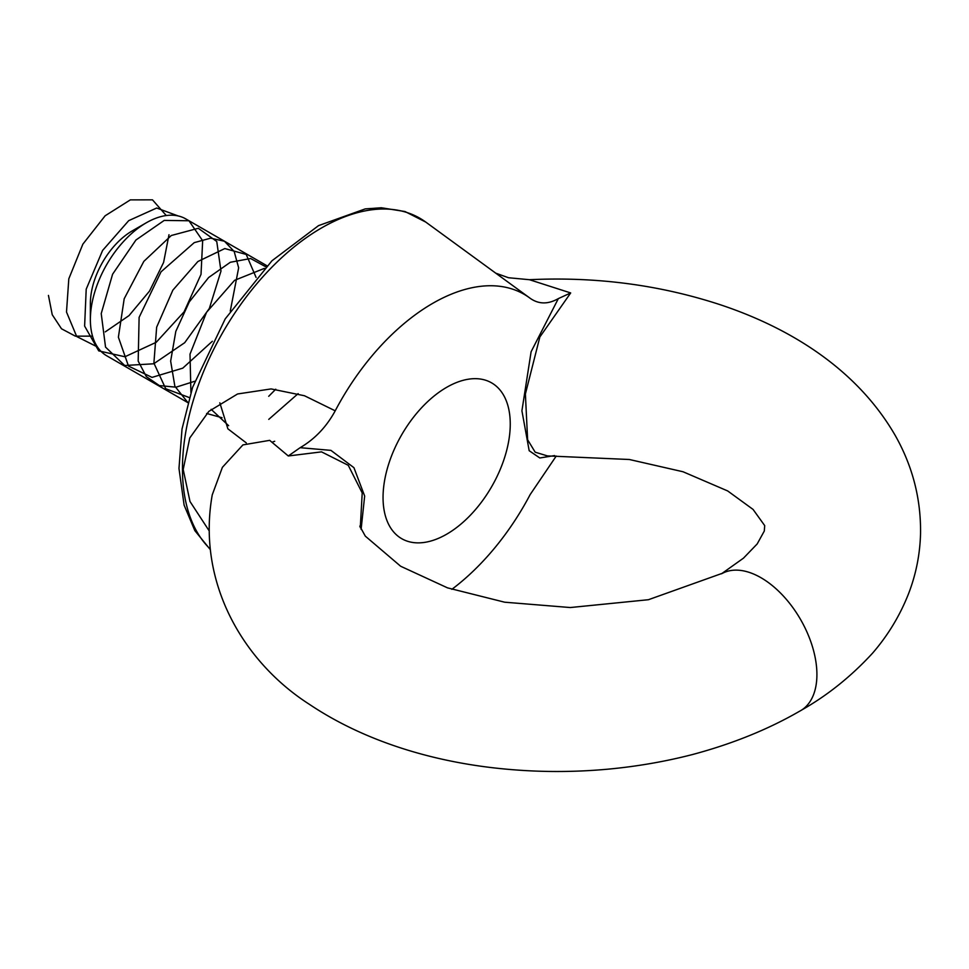 <?xml version="1.0" encoding="UTF-8"?>
<svg xmlns="http://www.w3.org/2000/svg" width="969" height="969" viewBox="0 0 969 969"><rect width="100%" height="100%" fill="white"/><g stroke="black" fill="none" stroke-linecap="round" stroke-linejoin="round"><path stroke-width="1.45" d="M360.286 527.62L362.212 492.942L348.271 465.314L321.538 451.869L288.29 455.975L269.685 440.35L242.916 444.904L222.398 467.324L212.247 494.868C196.562 582.975 243.728 662.275 309.244 704.233C367.348 743.223 438.472 763.015 506.302 769.156C540.181 772.281 574.217 772.281 608.387 769.132C637.251 766.418 665.303 761.549 692.544 754.524C732.455 743.841 768.138 729.403 799.582 711.234A79.034 45.628 -120 0 0 801.557 710.107A79.034 45.628 -120 0 0 793.623 608.677A79.034 45.628 -120 0 0 722.91 573.079A79.034 45.628 -120 0 0 722.075 573.503M798.831 711.634A79.034 45.628 -120 0 0 799.595 711.246L799.582 711.234M801.557 710.095C827.526 695.367 851.194 676.398 872.536 653.203C887.931 635.41 899.935 615.594 908.522 593.779C916.02 574.411 920.029 554.22 920.55 533.241C920.974 498.538 912.483 465.859 895.09 435.214C856.899 369.274 790.159 327.728 719.022 304.327C658.847 284.777 595.644 276.565 529.437 279.702L570.68 292.941L539.854 336.994L525.392 394.02L527.62 439.744L535.179 452.184L547.412 455.914L629.365 459.5L683.036 471.758L727.683 490.944L753.07 509.428L764.698 525.598L764.311 531.012L757.189 543.936L743.489 558.144L721.469 573.805M446.648 534.21A89.935 51.926 -60 0 1 391.573 455.854A89.935 51.926 -60 0 1 501.736 392.263A89.935 51.926 -60 0 1 446.648 534.21M556.254 456.036L530.152 494.59A182.899 105.597 -60 0 1 451.857 589.334M554.643 455.575L539.818 457.974L529.183 450.718L521.916 410.795L531.109 351.735L558.338 298.609C548.079 304.448 538.679 304.327 530.152 298.282L530.37 298.44M209.256 530.976L189.997 501.494L183.202 469.481L189.767 437.976L208.844 411.389L237.575 393.971L271.138 388.92L304.472 395.752L335.213 410.82A182.899 105.597 -60 0 1 529.619 297.883A182.899 105.597 -60 0 1 530.152 298.282M335.213 410.82C326.529 426.796 314.84 439.078 300.136 447.69L330.926 450.367L353.939 467.688L364.659 496.043L361.098 529.401M558.338 298.609L570.68 292.941M288.29 455.975L300.136 447.69M266.935 265.748L185.769 218.897A79.034 45.628 120 0 0 146.258 222.809A79.034 45.628 120 0 0 90.371 319.613A79.034 45.628 120 0 0 106.735 355.793L187.901 402.656M90.371 319.613L90.371 303.479A59.279 34.23 -60 0 1 132.281 230.876L146.258 222.809M48.45 295.412L52.241 314.731L61.507 328.782L75.376 336.158L92.527 336.134M105.27 331.882L129.034 315.591L149.553 291.051L163.591 262.466L168.994 234.728M166.268 215.53L152.484 199.844L130.33 199.88L105.124 215.796L82.85 244.176L68.811 278.806L66.498 312.03L76.721 336.546L97.469 346.987M178.114 215.93L156.687 208.02L128.72 220.641L102.605 250.438L86.205 289.174L84.618 326.081L98.717 350.875L124.916 356.762L156.203 342.299L184.062 311.873L201.019 274.372L202.666 240.724L188.955 220.762L164.221 220.411L135.939 240.009L112.586 274.239L101.224 313.593L105.536 347.108L124.698 365.507L153.708 363.787L184.716 342.687L209.34 308.457L220.98 271.09L216.753 241.475L198.294 228.284L171.283 235.515L143.836 261.376L124.202 298.731L118.388 337.2L128.489 366.076L152.036 377.389L182.766 368.159L212.356 341.27M230.271 311.073L238.653 267.819L234.183 251.504L224.481 241.245L210.636 238.168L194.236 242.638L161.024 271.841L139.112 317.372L138.179 361.086L146.307 376.578L159.352 385.577L176.031 387.188L194.708 381.277M256.082 277.413L246.211 254.435L224.808 248.561L197.882 261.521L172.845 290.167L156.651 327.183L153.901 363.109L165.711 388.739L189.355 397.581M265.869 266.838L250.608 258.517L230.319 262.272L208.589 277.558L189.282 301.916L175.813 331.374L170.653 361.11L174.856 386.219L187.913 402.595M264.38 268.389L234.583 280.32L206.554 312.309L190.009 354.169L190.917 392.469M206.651 413.472L222.046 417.724M268.716 396.297L275.765 389.211M211.145 409.33L228.648 425.694M268.764 419.371L298.137 393.632M219.83 402.801L227.872 428.807L246.283 442.894M272.955 441.864L274.712 441.27M529.619 297.883L425.73 222.058A196.659 113.543 120 0 0 321.514 227.957A196.659 113.543 120 0 0 197.143 388.521A196.659 113.543 120 0 0 210.261 549.084M359.79 526.131L365.313 536.136L400.633 566.235L447.508 587.856L504.655 602.197L570.293 607.539L648.431 599.714L722.91 573.091M529.437 279.702L508.519 277.74L495.765 273.173M210.321 549.629L194.842 530.637L184.11 505.115L178.974 468.439L182.027 428.976L192.601 387.334L225.196 318.91L271.95 260.782L318.535 225.632L365.24 208.892L381.314 207.766L405.006 211.533L425.73 222.058"/></g></svg>
